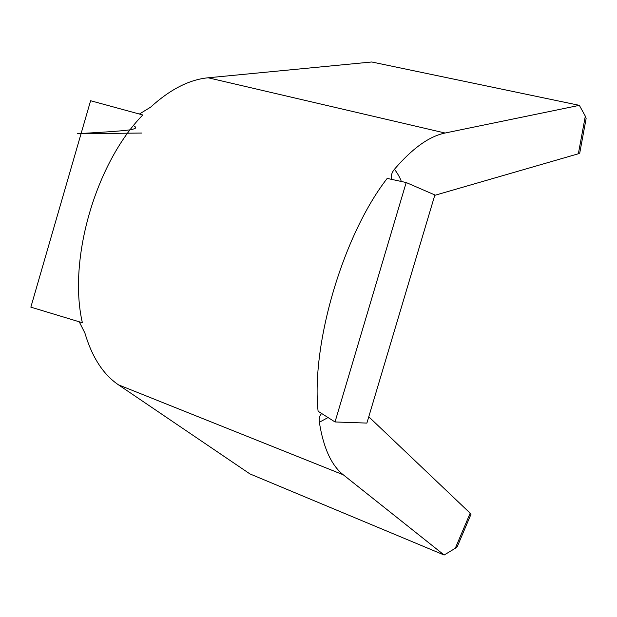 <?xml version="1.0" encoding="UTF-8"?>
<svg xmlns="http://www.w3.org/2000/svg" width="617" height="617" viewBox="0 0 617 617"><rect width="100%" height="100%" fill="white"/><g stroke="black" fill="none" stroke-linecap="round" stroke-linejoin="round"><path stroke-width="0.93" d="M458.184 544.472L457.305 546.546L455.277 548.289L444.14 555.015L343.283 474.797C331.383 465.38 323.408 447.865 319.359 422.244C318.788 418.604 319.552 415.688 321.65 413.498M368.773 416.784L470.169 513.197L470.987 514.269L470.732 514.871M328.059 417.555L319.359 422.244M579.895 152.175L579.733 153.085L578.36 153.772L434.761 195.334M391.556 179.354L391.456 178.868C390.862 175.575 391.864 172.367 394.471 169.243C412.411 148.327 429.278 136.257 445.073 133.025L579.355 105.345L585.317 116.158L586.127 118.541L585.757 120.546M394.471 169.243C397.842 173.801 400.124 177.881 401.32 181.475M139.38 114.037L150.625 107.157C170.107 89.388 189.28 79.593 208.145 77.781L371.75 61.985L579.355 105.345M444.14 555.015L249.962 473.925L118.479 384.838C103.294 374.558 92.095 357.305 84.907 333.072L79.246 321.796M335.023 421.959L318.094 411.254C310.976 344.085 343.26 234.799 387.198 178.413L406.194 182.532L335.023 421.959L366.891 423.085L434.869 194.964L406.194 182.532M82.377 322.745C67.762 259.749 95.689 163.127 142.789 114.97L90.599 100.733L30.85 307.143L82.377 322.745M455.277 548.289L470.169 513.197M578.36 153.772L585.317 116.158M343.283 474.797L118.479 384.838M445.073 133.025L208.145 77.781M391.456 178.868L391.702 179.385M133.627 125.513C133.889 126.554 139.396 127.719 131.452 129.562C127.279 130.372 117.546 131.251 102.252 132.208L77.503 133.704L141.594 133.048M457.305 546.546L470.987 514.269M579.733 153.085L586.127 118.541"/></g></svg>
